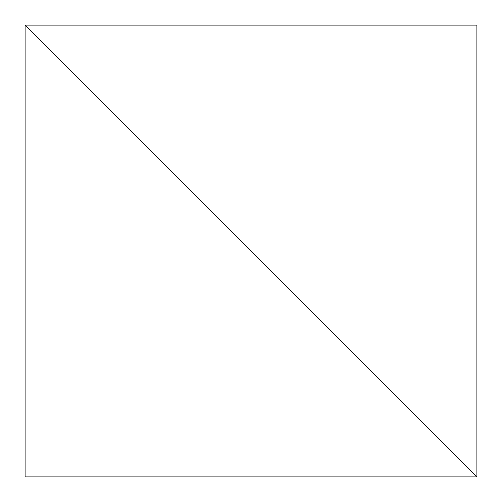 <?xml version="1.0" encoding="UTF-8"?>
<svg xmlns="http://www.w3.org/2000/svg" width="502" height="502" viewBox="0 0 502 502"><rect width="100%" height="100%" fill="white"/><g stroke="black" fill="none" stroke-linecap="round" stroke-linejoin="round"><path stroke-width="0.75" d="M25.1 476.9L25.1 25.1L476.9 476.9L476.9 25.1L25.1 25.1L476.9 476.9L25.1 476.9"/></g></svg>
